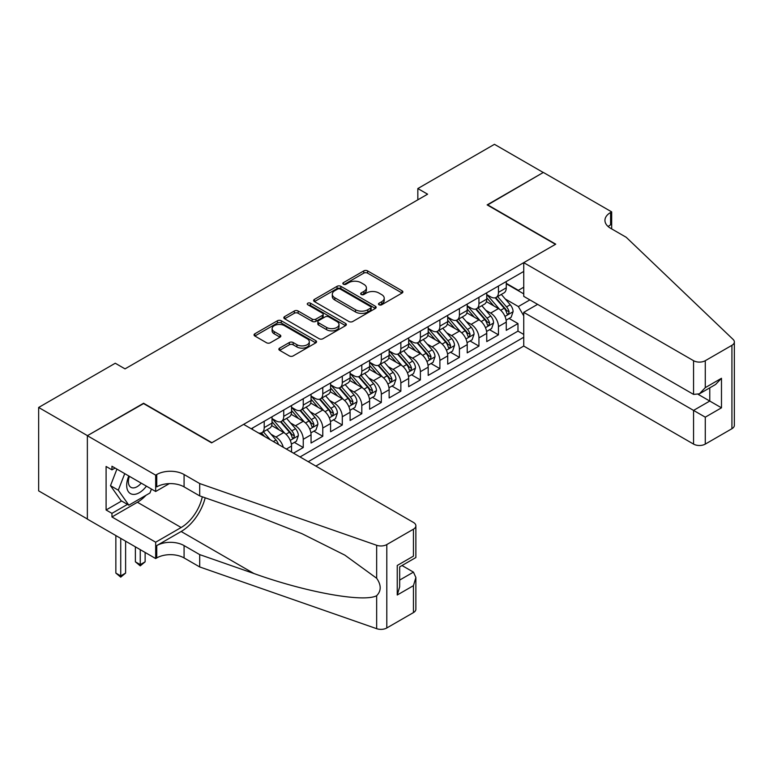<?xml version="1.0" encoding="UTF-8"?>
<svg xmlns="http://www.w3.org/2000/svg" width="773" height="773" viewBox="0 0 773 773"><rect width="100%" height="100%" fill="white"/><g stroke="black" fill="none" stroke-linecap="round" stroke-linejoin="round"><path stroke-width="1.16" d="M379.05 304.775A1.894 1.092 0 0 0 381.727 304.775L402.086 293.025A2.705 1.565 0 0 0 402.878 291.914A2.705 1.565 0 0 0 402.086 290.812L367.6 270.898A2.705 1.565 0 0 0 363.764 270.898L343.405 282.657A1.894 1.092 0 0 0 342.854 283.43A1.894 1.092 0 0 0 343.405 284.203A1.894 1.092 0 0 0 346.091 284.203L348.729 282.676A8.667 5.005 0 0 1 360.991 282.676L363.861 284.338A8.667 5.005 0 0 1 366.402 287.885A8.667 5.005 0 0 1 363.861 291.421L361.223 292.938A1.894 1.092 0 0 0 360.672 293.711A1.894 1.092 0 0 0 361.223 294.494A1.894 1.092 0 0 0 363.909 294.494L366.547 292.967A8.667 5.005 0 0 1 378.809 292.967L381.678 294.629A8.667 5.005 0 0 1 384.22 298.165A8.667 5.005 0 0 1 381.678 301.712L379.05 303.229A1.894 1.092 0 0 0 378.49 304.002A1.894 1.092 0 0 0 379.05 304.775L379.05 303.229M279.652 348.111A2.705 1.565 0 0 0 278.86 349.222A2.705 1.565 0 0 0 279.652 350.324L289.324 355.918A2.705 1.565 0 0 0 293.16 355.918L315.771 342.864A2.705 1.565 0 0 0 316.563 341.753A2.705 1.565 0 0 0 315.771 340.651L281.275 320.737A2.705 1.565 0 0 0 277.449 320.737L254.839 333.791A2.705 1.565 0 0 0 254.046 334.893A2.705 1.565 0 0 0 254.839 336.004L266.521 342.748A2.705 1.565 0 0 0 270.357 342.748L280.029 337.163A2.705 1.565 0 0 0 280.831 336.052A2.705 1.565 0 0 0 280.029 334.951L274.241 331.607A7.247 4.184 0 0 1 272.115 328.641A7.247 4.184 0 0 1 276.589 324.776A7.247 4.184 0 0 1 284.483 325.684L307.19 338.796A7.247 4.184 0 0 1 309.316 341.753A7.247 4.184 0 0 1 304.842 345.618A7.247 4.184 0 0 1 296.938 344.71L293.16 342.526A2.705 1.565 0 0 0 289.324 342.526L279.652 348.111L279.652 350.324M143.575 403.583L87.455 435.643L38.65 407.468L38.65 490.874L87.359 518.992M143.575 403.245L211.899 442.687L555.458 244.336L487.135 204.893L543.255 172.495L494.459 144.319L417.835 188.554L417.835 199.821M38.65 407.468L115.264 363.233L125.033 368.876L427.595 194.187L417.835 188.554M348.913 321.51A2.705 1.565 0 0 0 352.749 321.51L375.359 308.456A2.705 1.565 0 0 0 376.151 307.354A2.705 1.565 0 0 0 375.359 306.243L340.864 286.329A2.705 1.565 0 0 0 337.038 286.329L314.427 299.383A2.705 1.565 0 0 0 313.635 300.494A2.705 1.565 0 0 0 314.427 301.596L348.913 321.51M308.572 305.19A1.894 1.092 0 0 1 310.495 305.451L310.495 303.2L345.56 323.443A2.705 1.565 0 0 1 346.352 324.554A2.705 1.565 0 0 1 345.56 325.655L322.95 338.709A2.705 1.565 0 0 1 319.123 338.709L284.628 318.795L284.628 316.592A2.705 1.565 0 0 0 283.836 317.693A2.705 1.565 0 0 0 284.628 318.795M284.628 316.592L294.31 310.997A2.705 1.565 0 0 1 298.136 310.997L312.128 319.075A2.705 1.565 0 0 0 315.964 319.075L322.38 315.374A2.705 1.565 0 0 0 323.172 314.263A2.705 1.565 0 0 0 322.38 313.162L307.818 304.746A1.894 1.092 0 0 1 307.258 303.973A1.894 1.092 0 0 1 308.427 302.968A1.894 1.092 0 0 1 310.495 303.2M293.489 453.171L303.248 447.538L294.368 442.407M290.542 422.957L295.441 425.788A11.044 6.377 60 0 1 303.248 439.315L311.055 434.803L311.055 443.035L322.776 436.272L313.886 431.141M310.06 411.69L314.969 414.521A11.044 6.377 60 0 1 322.776 428.039L330.583 423.536L330.583 431.759L342.294 424.995L333.414 419.874M329.588 400.414L334.487 403.245A11.044 6.377 60 0 1 342.294 416.773L350.101 412.26L350.101 420.493L361.812 413.729L352.932 408.598M349.106 389.148L354.005 391.979A11.044 6.377 60 0 1 361.812 405.496L369.62 400.994L369.62 409.217L381.331 402.462L372.451 397.332M368.624 377.881L373.523 380.703A11.044 6.377 60 0 1 381.331 394.23L389.138 389.727L389.138 397.95L400.858 391.186L391.969 386.056M388.143 366.605L393.051 369.436A11.044 6.377 60 0 1 400.858 382.964L408.666 378.451L408.666 386.684L420.377 379.92L411.497 374.789M407.671 355.338L412.569 358.17A11.044 6.377 60 0 1 420.377 371.687L428.184 367.185L428.184 375.407L439.895 368.644L431.015 363.523M427.189 344.062L432.088 346.893A11.044 6.377 60 0 1 439.895 360.421L447.702 355.909L447.702 364.141L459.413 357.377L450.533 352.246M446.707 332.796L451.606 335.627A11.044 6.377 60 0 1 459.413 349.154L467.221 344.642L467.221 352.865L478.941 346.111L470.052 340.98M466.225 321.529L471.124 324.36A11.044 6.377 60 0 1 478.941 337.878L486.748 333.376L486.748 341.598L498.459 334.835L498.459 326.612A11.044 6.377 -120 0 0 490.652 313.084L485.753 310.253M489.58 329.713L498.459 334.835M291.537 452.05L291.537 446.069A11.044 6.377 -120 0 0 283.73 432.551L271.661 425.575M283.276 447.277A11.044 6.377 60 0 0 275.922 437.054L271.023 434.223M311.055 434.803A11.044 6.377 -120 0 0 303.248 421.275L291.179 414.309M330.583 423.536A11.044 6.377 -120 0 0 322.776 410.009L310.698 403.042M350.101 412.26A11.044 6.377 -120 0 0 342.294 398.742L330.226 391.766M369.62 400.994A11.044 6.377 -120 0 0 361.812 387.466L349.744 380.5M389.138 389.727A11.044 6.377 -120 0 0 381.331 376.2L369.262 369.233M408.666 378.451A11.044 6.377 -120 0 0 400.858 364.924L388.78 357.957M428.184 367.185A11.044 6.377 -120 0 0 420.377 353.657L408.299 346.691M447.702 355.909A11.044 6.377 -120 0 0 439.895 342.391L427.827 335.414M467.221 344.642A11.044 6.377 -120 0 0 459.413 331.115L447.345 324.148M486.748 333.376A11.044 6.377 -120 0 0 478.941 319.848L466.863 312.881M315.848 466.08L523.736 346.053L693.565 444.098L693.565 410.405L709.769 401.052L709.769 387.843M308.234 461.684L523.736 337.26M523.736 271.439L251.225 428.773M272.019 418.57L275.922 420.831A11.044 6.377 60 0 0 281.44 421.372L289.257 416.869A11.044 6.377 -120 0 0 291.537 411.816L291.537 405.496M291.537 407.303L295.441 409.555A11.044 6.377 60 0 0 300.968 410.105L308.775 405.593A11.044 6.377 -120 0 0 311.055 400.54L311.055 394.23M311.055 396.037L314.969 398.288A11.044 6.377 60 0 0 320.486 398.839L328.293 394.327A11.044 6.377 -120 0 0 330.583 389.273L330.583 382.964M330.583 384.761L334.487 387.022A11.044 6.377 60 0 0 340.004 387.563L347.811 383.06A11.044 6.377 -120 0 0 350.101 377.997L350.101 371.687M350.101 373.494L354.005 375.746A11.044 6.377 60 0 0 359.522 376.296L367.339 371.784A11.044 6.377 -120 0 0 369.62 366.731L369.62 360.421M369.62 362.228L373.523 364.479A11.044 6.377 60 0 0 379.05 365.02L386.858 360.518A11.044 6.377 -120 0 0 389.138 355.464L389.138 349.154M389.138 350.952L393.051 353.203A11.044 6.377 60 0 0 398.568 353.754L406.376 349.241A11.044 6.377 -120 0 0 408.666 344.188L408.666 337.878M408.666 339.685L412.569 341.937A11.044 6.377 60 0 0 418.087 342.487L425.894 337.975A11.044 6.377 -120 0 0 428.184 332.921L428.184 326.612M428.184 328.409L432.088 330.67A11.044 6.377 60 0 0 437.605 331.211L445.422 326.708A11.044 6.377 -120 0 0 447.702 321.655L447.702 315.336M447.702 317.143L451.606 319.394A11.044 6.377 60 0 0 457.133 319.945L464.94 315.432A11.044 6.377 -120 0 0 467.221 310.379L467.221 304.069M467.221 305.876L471.124 308.127A11.044 6.377 60 0 0 476.651 308.678L484.458 304.166A11.044 6.377 -120 0 0 486.748 299.112L486.748 292.803M300.03 456.949L517.978 331.115L517.978 323.568L506.267 330.332L506.267 322.099A11.044 6.377 -120 0 0 498.459 308.582L486.381 301.605M486.748 294.6L490.652 296.861A11.044 6.377 -120 0 0 496.169 297.402A11.044 6.377 -120 0 0 498.459 292.349L498.459 286.039M496.169 297.402L503.977 292.899A11.044 6.377 -120 0 0 506.267 287.836L506.267 281.527M252.5 429.508L252.5 428.039M264.211 421.275L264.211 427.595A11.044 6.377 60 0 1 261.921 432.648A11.044 6.377 60 0 1 258.52 432.986M261.921 432.648L269.729 428.136A11.044 6.377 -120 0 0 272.019 423.082L272.019 416.773M283.73 410.009L283.73 416.318A11.044 6.377 60 0 1 281.44 421.372M303.248 398.742L303.248 405.052A11.044 6.377 60 0 1 300.968 410.105M322.776 387.466L322.776 393.776A11.044 6.377 60 0 1 320.486 398.839M342.294 376.2L342.294 382.509A11.044 6.377 60 0 1 340.004 387.563M361.812 364.924L361.812 371.243A11.044 6.377 60 0 1 359.522 376.296M381.331 353.657L381.331 359.967A11.044 6.377 60 0 1 379.05 365.02M400.858 342.391L400.858 348.7A11.044 6.377 60 0 1 398.568 353.754M420.377 331.115L420.377 337.424A11.044 6.377 60 0 1 418.087 342.487M439.895 319.848L439.895 326.158A11.044 6.377 60 0 1 437.605 331.211M459.413 308.582L459.413 314.891A11.044 6.377 60 0 1 457.133 319.945M478.941 297.305L478.941 303.615A11.044 6.377 60 0 1 476.651 308.678M478.941 337.878L478.941 346.111M459.413 349.154L459.413 357.377M439.895 360.421L439.895 368.644M420.377 371.687L420.377 379.92M400.858 382.964L400.858 391.186M381.331 394.23L381.331 402.462M361.812 405.496L361.812 413.729M342.294 416.773L342.294 424.995M322.776 428.039L322.776 436.272M303.248 439.315L303.248 447.538M523.736 315.848L518.364 306.552L505.271 298.987M518.364 306.552L529.882 299.895M506.267 283.788L523.736 293.866M506.267 283.333L518.364 290.319L523.736 287.218M509.098 318.437L517.978 323.568M517.978 331.115L523.736 334.438M379.804 305.045L381.678 303.963A8.667 5.005 0 0 0 384.22 300.426L384.22 298.165M366.402 287.885L366.402 290.136A8.667 5.005 0 0 1 363.861 293.672L361.986 294.755M402.047 293.044L367.6 273.149A2.705 1.565 0 0 0 363.764 273.149L344.169 284.474M375.359 306.243L375.359 308.456L340.864 288.59A2.705 1.565 0 0 0 337.038 288.59L314.466 301.615M370.567 308.127A1.894 1.092 0 0 0 371.127 307.354A1.894 1.092 0 0 0 370.567 306.572L340.294 289.092A1.894 1.092 0 0 0 337.608 289.092L334.835 290.696A8.667 5.005 0 0 0 332.293 294.242A8.667 5.005 0 0 0 334.835 297.779L355.522 309.731A8.667 5.005 0 0 0 367.793 309.731L370.567 308.127L370.567 310.379A1.894 1.092 0 0 0 371.127 309.606L371.127 307.354M332.293 294.242L332.293 296.494A8.667 5.005 0 0 0 334.835 300.03L334.835 297.779M370.567 310.379L367.793 311.983A8.667 5.005 0 0 1 355.522 311.983L334.835 300.03M284.667 318.824L294.31 313.258L294.31 310.997M323.172 314.263L323.172 316.515A2.705 1.565 0 0 1 322.38 317.626L315.964 321.326A2.705 1.565 0 0 1 312.128 321.326L298.136 313.258A2.705 1.565 0 0 0 294.31 313.258M310.495 305.451L345.531 325.675M326.641 327.452A7.247 4.184 0 0 0 334.545 328.361A7.247 4.184 0 0 0 339.018 324.496A7.247 4.184 0 0 0 336.893 321.539L328.892 316.92A2.705 1.565 0 0 0 325.066 316.92L318.64 320.621A2.705 1.565 0 0 0 317.848 321.732A2.705 1.565 0 0 0 318.64 322.834L326.641 327.452L326.641 329.713A7.247 4.184 0 0 0 334.545 330.622A7.247 4.184 0 0 0 339.018 326.747L339.018 324.496M317.848 321.732L317.848 323.984A2.705 1.565 0 0 0 318.64 325.095L318.64 322.834M326.641 329.713L318.64 325.095M309.316 341.753L309.316 344.004A7.247 4.184 0 0 1 304.842 347.879A7.247 4.184 0 0 1 296.938 346.971L293.16 344.787A2.705 1.565 0 0 0 289.324 344.787L279.691 350.353M272.115 328.641L272.115 330.902A7.247 4.184 0 0 0 274.241 333.859L274.241 331.607M280.029 334.951L280.029 337.163L274.241 333.859M315.732 342.883L281.275 322.988A2.705 1.565 0 0 0 277.449 322.988L254.877 336.023M506.102 320.167L511.146 317.259L513.098 311.616A7.315 4.223 -120 0 0 510.248 304.755L501.329 294.426M499.542 309.287L488.961 297.045A21.122 12.194 -120 0 0 486.748 294.726M493.744 305.857L487.821 299.006A17.528 10.117 -120 0 0 486.748 297.827M495.174 297.798L504.199 308.243A7.315 4.223 60 0 1 506.808 313.287L507.339 314.147L508.325 314.012L509.146 311.934A7.315 4.223 -120 0 0 506.537 306.891L497.619 296.571M495.706 297.634L505.397 308.852A3.73 2.155 60 0 1 506.334 310.311L509.146 311.934M128.82 475.984A17.943 10.358 120 0 0 133.033 494.372A17.943 10.358 120 0 0 146.416 486.149M129.42 476.332A12.281 7.092 120 0 0 130.927 487.328A12.281 7.092 120 0 0 132.724 487.889A12.281 7.092 120 0 0 141.198 483.135M151.45 489.048L149.914 493.019L128.84 505.184L121.032 500.672L110.491 485.686L116.916 469.114M128.84 505.184L118.298 490.188L124.733 473.627M110.491 485.686L118.298 490.188M537.593 304.349L523.736 312.35L705.276 417.169L705.276 444.098L731.925 428.715L731.925 345.318A8.281 4.783 0 0 0 734.35 341.937A8.281 4.783 0 0 0 733.152 339.463L626.217 237.292L610.602 228.277A19.325 11.16 180 0 1 604.94 220.392A19.325 11.16 180 0 1 610.602 212.498L611.675 211.879L543.351 172.437L487.425 205.058M523.736 312.35L523.736 346.053M487.425 204.719L555.748 244.171L523.736 262.656L693.565 360.701A8.281 4.783 0 0 0 705.276 360.701L731.925 345.318M611.675 211.879L611.675 228.219L611.095 228.557M523.736 262.656L523.736 296.349L693.565 394.404L693.565 360.701M734.35 341.937L734.35 425.334A8.281 4.783 180 0 1 731.925 428.715M705.276 444.098A8.281 4.783 180 0 1 693.565 444.098M608.167 226.557A19.325 11.16 180 0 1 610.602 224.837L610.602 212.498M698.251 394.404L721.48 407.815L705.276 417.169M705.276 360.701L705.276 387.64L699.42 393.824L693.565 394.404M705.276 387.64L721.48 378.287L715.624 384.461L699.42 393.824M243.621 424.377L413.449 522.432A8.281 4.783 -0 0 1 415.874 525.804A8.281 4.783 -0 0 1 413.449 529.186L386.8 544.569L386.8 627.976A8.281 4.783 180 0 1 376.664 628.681L199.695 566.947L184.08 557.932A19.325 11.16 -0 0 0 156.745 557.932L155.673 558.55L87.359 519.108L87.359 435.701L143.285 403.419L211.599 442.861L243.621 424.377M199.695 566.947L199.695 554.608L253.959 573.537C305.818 592.234 363.764 602.698 376.664 595.703C381.36 590.891 381.36 585.074 376.664 578.262L344.826 555.12L301.992 533.699L253.959 514.818L199.695 495.889L184.08 486.874A19.325 11.16 -0 0 0 156.745 486.874L156.745 474.525L155.673 475.153L87.359 435.701M199.695 495.889L199.695 483.55L184.08 474.525A19.325 11.16 -0 0 0 156.745 474.525M253.959 573.537L181.153 531.505L156.745 545.593A19.325 11.16 -0 0 1 184.08 545.593L199.695 554.608M413.449 612.593L413.449 585.654L415.874 577.489L415.874 609.211A8.281 4.783 180 0 1 413.449 612.593L386.8 627.976M376.664 578.262L376.664 545.284L199.695 483.55M146.029 495.261A31.055 17.934 -60 0 1 137.42 502.257L111.95 516.963L111.95 513.359L127.468 504.392M115.071 468.051L111.95 469.849L106.094 466.477L106.094 509.977L111.95 513.359M111.95 469.849L111.95 466.245L155.673 491.493L155.673 475.153M155.673 558.55L155.673 542.211L181.153 527.505A31.055 17.934 120 0 0 202.294 496.797M111.95 516.963L155.673 542.211M402.008 565.527L413.449 572.126L415.874 577.489M181.153 531.505A35.954 20.765 120 0 0 205.193 497.802M169.306 483.618L155.673 491.493M376.664 545.284A8.281 4.783 -0 0 0 386.8 544.569M106.094 509.977L121.612 501.01M413.449 585.654L397.245 595.007L399.67 586.842L399.67 566.88L415.874 557.526L415.874 525.804M397.245 595.007L397.245 565.478C400.404 567.305 400.404 567.305 397.245 565.478L413.449 556.125C416.608 557.951 416.608 557.951 413.449 556.125L413.449 529.186M486.584 331.443L491.628 328.525L493.58 322.892A7.315 4.223 -120 0 0 490.729 316.022L481.811 305.693M480.023 320.563L469.443 308.311A21.122 12.194 -120 0 0 467.221 305.992M474.226 317.123L468.303 310.273A17.528 10.117 -120 0 0 467.221 309.094M475.656 309.074L484.681 319.52A7.315 4.223 60 0 1 487.29 324.554L487.821 325.423L488.807 325.278L489.628 323.201A7.315 4.223 -120 0 0 487.019 318.167L478.101 307.838M476.187 308.9L485.879 320.119A3.73 2.155 60 0 1 486.816 321.578L489.628 323.201M467.056 342.71L472.11 339.791L474.052 334.158A7.315 4.223 -120 0 0 471.211 327.288L462.293 316.969M460.505 331.83L449.925 319.587A21.122 12.194 -120 0 0 447.702 317.268M454.698 328.399L448.784 321.549A17.528 10.117 -120 0 0 447.702 320.37M456.138 320.341L465.153 330.786A7.315 4.223 60 0 1 467.762 335.82L468.293 336.69L469.288 336.555L470.11 334.477A7.315 4.223 -120 0 0 467.501 329.433L458.582 319.104M456.669 320.167L466.361 331.395A3.73 2.155 60 0 1 467.298 332.854L470.11 334.477M447.538 353.976L452.582 351.068L454.534 345.434A7.315 4.223 -120 0 0 451.683 338.564L442.765 328.235M440.977 343.106L430.406 330.854A21.122 12.194 -120 0 0 428.184 328.535M435.18 339.666L429.266 332.815A17.528 10.117 -120 0 0 428.184 331.636M436.61 331.607L445.635 342.053A7.315 4.223 60 0 1 448.243 347.096L448.775 347.966L449.76 347.821L450.582 345.744A7.315 4.223 -120 0 0 447.982 340.7L439.054 330.38M437.141 331.443L446.842 342.661A3.73 2.155 60 0 1 447.78 344.12L450.582 345.744M428.02 365.252L433.064 362.334L435.015 356.701A7.315 4.223 -120 0 0 432.165 349.831L423.246 339.502M421.459 354.372L410.878 342.13A21.122 12.194 -120 0 0 408.666 339.801M415.661 350.932L409.738 344.082A17.528 10.117 -120 0 0 408.666 342.912M417.091 342.883L426.116 353.329A7.315 4.223 60 0 1 428.725 358.363L429.257 359.232L430.242 359.097L431.063 357.01A7.315 4.223 -120 0 0 428.455 351.976L419.536 341.647M417.623 342.71L427.314 353.937A3.73 2.155 60 0 1 428.261 355.387L431.063 357.01M408.502 376.519L413.545 373.61L415.497 367.967A7.315 4.223 -120 0 0 412.647 361.097L403.728 350.778M401.941 365.639L391.36 353.396A21.122 12.194 -120 0 0 389.138 351.077M396.143 362.208L390.22 355.358A17.528 10.117 -120 0 0 389.138 354.179M397.573 354.15L406.598 364.595A7.315 4.223 60 0 1 409.207 369.639L409.738 370.499L410.724 370.364L411.545 368.286A7.315 4.223 -120 0 0 408.936 363.242L400.018 352.913M398.105 353.976L407.796 365.204A3.73 2.155 60 0 1 408.733 366.663L411.545 368.286M388.974 387.785L394.027 384.877L395.969 379.243A7.315 4.223 -120 0 0 393.128 372.373L384.21 362.044M382.422 376.915L371.842 364.663A21.122 12.194 -120 0 0 369.62 362.344M376.615 373.475L370.702 366.624A17.528 10.117 -120 0 0 369.62 365.445M378.055 365.416L387.07 375.862A7.315 4.223 60 0 1 389.679 380.905L390.21 381.775L391.206 381.63L392.027 379.553A7.315 4.223 -120 0 0 389.418 374.509L380.5 364.189M378.586 365.252L388.278 376.47A3.73 2.155 60 0 1 389.215 377.929L392.027 379.553M369.455 399.061L374.499 396.143L376.451 390.51A7.315 4.223 -120 0 0 373.601 383.64L364.682 373.32M362.895 388.181L352.324 375.939A21.122 12.194 -120 0 0 350.101 373.61M357.097 384.741L351.184 377.9A17.528 10.117 -120 0 0 350.101 376.722M358.527 376.693L367.552 387.138A7.315 4.223 60 0 1 370.161 392.172L370.692 393.042L371.678 392.906L372.499 390.819A7.315 4.223 -120 0 0 369.9 385.785L360.972 375.456M359.059 376.519L368.76 387.746A3.73 2.155 60 0 1 369.697 389.206L372.499 390.819M349.937 410.328L354.981 407.419L356.933 401.786A7.315 4.223 -120 0 0 354.082 394.916L345.164 384.587M343.376 399.448L332.796 387.205A21.122 12.194 -120 0 0 330.583 384.886M337.579 396.018L331.665 389.167A17.528 10.117 -120 0 0 330.583 387.988M339.009 387.959L348.034 398.404A7.315 4.223 60 0 1 350.642 403.448L351.174 404.318L352.159 404.173L352.981 402.095A7.315 4.223 -120 0 0 350.372 397.051L341.453 386.732M339.54 387.795L349.232 399.013A3.73 2.155 60 0 1 350.179 400.472L352.981 402.095M330.419 421.604L335.463 418.686L337.415 413.053A7.315 4.223 -120 0 0 334.564 406.183L325.646 395.853M323.858 410.724L313.278 398.472A21.122 12.194 -120 0 0 311.055 396.153M318.061 407.284L312.137 400.433A17.528 10.117 -120 0 0 311.055 399.255M319.491 399.235L328.515 409.68A7.315 4.223 60 0 1 331.124 414.714L331.656 415.584L332.641 415.439L333.463 413.362A7.315 4.223 -120 0 0 330.854 408.328L321.935 397.998M320.022 399.061L329.713 410.279A3.73 2.155 60 0 1 330.651 411.738L333.463 413.362M310.901 432.87L315.944 429.962L317.887 424.319A7.315 4.223 -120 0 0 315.046 417.449L306.127 407.129M304.34 421.99L293.759 409.748A21.122 12.194 -120 0 0 291.537 407.429M298.533 418.56L292.619 411.709A17.528 10.117 -120 0 0 291.537 410.531M299.972 410.502L308.987 420.947A7.315 4.223 60 0 1 311.596 425.991L312.128 426.851L313.123 426.715L313.944 424.638A7.315 4.223 -120 0 0 311.335 419.594L302.417 409.265M300.504 410.328L310.195 421.556A3.73 2.155 60 0 1 311.132 423.015L313.944 424.638M291.373 444.137L296.417 441.228L298.368 435.595A7.315 4.223 -120 0 0 295.518 428.725L286.599 418.396M284.812 433.267L274.241 421.014A21.122 12.194 -120 0 0 272.019 418.695M279.014 429.827L273.101 422.976A17.528 10.117 -120 0 0 272.019 421.797M280.454 421.768L289.469 432.213A7.315 4.223 60 0 1 292.078 437.257L292.609 438.127L293.595 437.982L294.426 435.904A7.315 4.223 -120 0 0 291.817 430.861L282.899 420.541M280.976 421.604L290.677 432.822A3.73 2.155 60 0 1 291.614 434.281L294.426 435.904M278.464 444.494A7.315 4.223 -120 0 0 276 439.992L267.081 429.662M270.221 439.74L263.371 431.807M261.458 432.87L264.579 436.474M260.926 433.044L263.226 435.692M140.251 549.642L140.251 564.638L145.131 561.816L145.131 552.463M145.131 561.816L140.251 565.875L135.372 561.816L135.372 546.83M135.372 561.816L140.251 564.638L140.251 565.875M120.733 538.375L120.733 575.904L125.613 573.093L125.613 541.197M125.613 573.093L120.733 577.151L115.853 573.093L115.853 535.554M115.853 573.093L120.733 575.904L120.733 577.151M275.922 437.054L283.73 432.551M295.441 425.788L303.248 421.275M314.969 414.521L322.776 410.009M334.487 403.245L342.294 398.742M354.005 391.979L361.812 387.466M373.523 380.703L381.331 376.2M393.051 369.436L400.858 364.924M412.569 358.17L420.377 353.657M432.088 346.893L439.895 342.391M451.606 335.627L459.413 331.115M471.124 324.36L478.941 319.848M490.652 313.084L498.459 308.582M498.459 292.349L506.267 287.836M264.211 427.595L272.019 423.082M283.73 416.318L291.537 411.816M303.248 405.052L311.055 400.54M322.776 393.776L330.583 389.273M342.294 382.509L350.101 377.997M361.812 371.243L369.62 366.731M381.331 359.967L389.138 355.464M400.858 348.7L408.666 344.188M420.377 337.424L428.184 332.921M439.895 326.158L447.702 321.655M459.413 314.891L467.221 310.379M478.941 303.615L486.748 299.112M498.459 326.612L506.267 322.099M286.368 449.055L291.537 446.069M381.678 303.963L381.678 301.712M361.223 294.494L361.223 292.938M363.861 293.672L363.861 291.421M343.405 284.203L343.405 282.657M363.764 273.149L363.764 270.898M367.6 273.149L367.6 270.898M402.086 293.025L402.086 290.812M314.427 301.596L314.427 299.383M337.038 288.59L337.038 286.329M340.864 288.59L340.864 286.329M355.522 311.983L355.522 309.731M367.793 311.983L367.793 309.731M298.136 313.258L298.136 310.997M312.128 321.326L312.128 319.075M315.964 321.326L315.964 319.075M322.38 317.626L322.38 315.374M345.56 325.655L345.56 323.443M289.324 344.787L289.324 342.526M293.16 344.787L293.16 342.526M296.938 346.971L296.938 344.71M254.839 336.004L254.839 333.791M277.449 322.988L277.449 320.737M281.275 322.988L281.275 320.737M315.771 342.864L315.771 340.651M504.982 316.418L513.05 311.761M488.961 297.045L489.966 296.465M506.537 306.891L510.248 304.755M500.711 310.263L504.199 308.243M721.48 378.287L721.48 407.815M184.08 486.874L184.08 474.525M184.08 545.593L184.08 557.932M376.664 628.681L376.664 595.703M156.745 545.593L156.745 557.932M137.42 502.257L181.153 527.505M399.67 580.079L413.449 572.126M485.463 327.684L493.532 323.027M469.443 308.311L470.448 307.731M487.019 318.167L490.729 316.022M481.183 321.529L484.681 319.52M465.945 338.961L474.004 334.303M449.925 319.587L450.93 319.007M467.501 329.433L471.211 327.288M461.665 332.796L465.153 330.786M446.427 350.227L454.485 345.57M430.406 330.854L431.411 330.274M447.982 340.7L451.683 338.564M442.146 344.072L445.635 342.053M426.909 361.493L434.967 356.846M410.878 342.13L411.883 341.54M428.455 351.976L432.165 349.831M422.628 355.338L426.116 353.329M407.381 372.77L415.449 368.112M391.36 353.396L392.365 352.817M408.936 363.242L412.647 361.097M403.11 366.615L406.598 364.595M387.862 384.036L395.931 379.379M371.842 364.663L372.847 364.083M389.418 374.509L393.128 372.373M383.582 377.881L387.07 375.862M368.344 395.312L376.403 390.655M352.324 375.939L353.329 375.359M369.9 385.785L373.601 383.64M364.064 389.148L367.552 387.138M348.826 406.579L356.884 401.921M332.796 387.205L333.81 386.626M350.372 397.051L354.082 394.916M344.545 400.424L348.034 398.404M329.298 417.845L337.366 413.197M313.278 398.472L314.282 397.892M330.854 408.328L334.564 406.183M325.027 411.69L328.515 409.68M309.78 429.121L317.848 424.464M293.759 409.748L294.764 409.168M311.335 419.594L315.046 417.449M305.499 422.957L308.987 420.947M290.262 440.388L298.32 435.73M274.241 421.014L275.246 420.435M291.817 430.861L295.518 428.725M285.981 434.233L289.469 432.213M273.333 441.538L276 439.992"/></g></svg>
